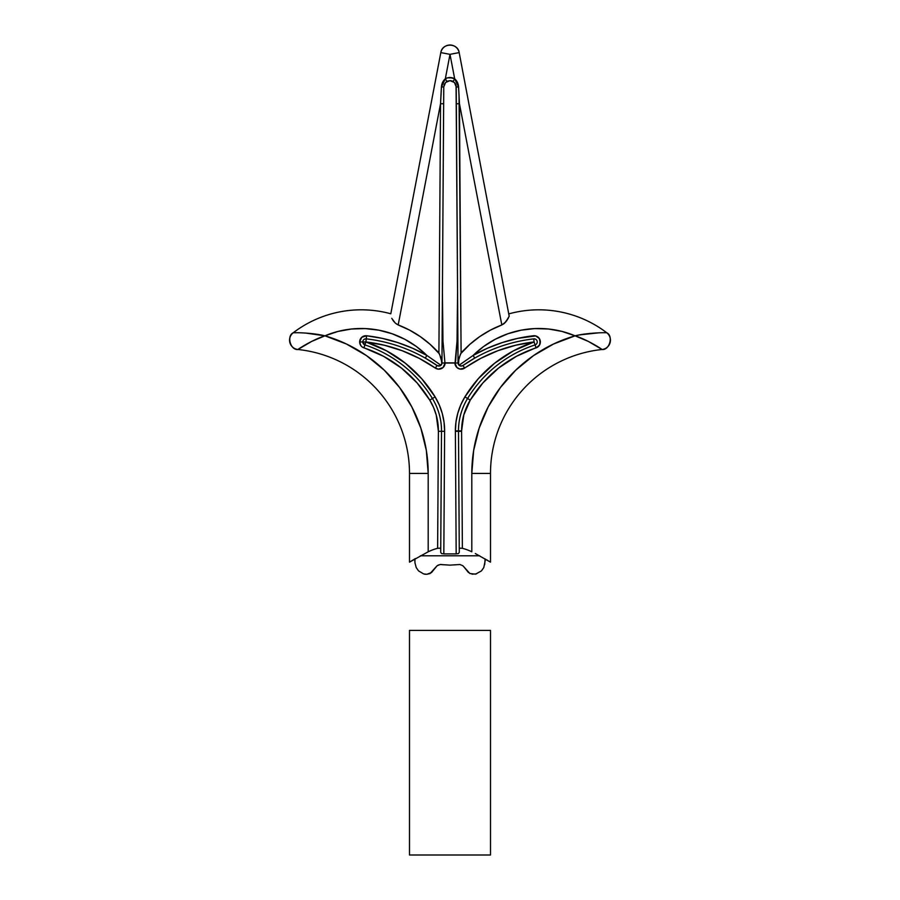 <?xml version="1.0" encoding="UTF-8"?>
<svg xmlns="http://www.w3.org/2000/svg" width="900" height="900" viewBox="0 0 900 900"><rect width="100%" height="100%" fill="white"/><g stroke="black" fill="none" stroke-linecap="round" stroke-linejoin="round"><path stroke-width="1.35" d="M409.5 630.405L409.5 855L490.5 855L490.5 630.405L409.5 630.405L409.5 855L490.5 855L490.5 630.405M485.505 559.102L483.784 567.562L481.455 570.892L475.56 574.144L469.935 573.548L462.881 565.762L459.934 564.514L450 565.132L440.055 564.514L437.108 565.762L431.483 572.591L426.735 574.312L423.517 573.863L418.545 570.892L416.216 567.562L414.945 562.748L414.956 558.832M417.06 382.871L429.761 400.118A121.5 121.5 0 0 0 363.938 347.884L364.916 344.914A3.116 3.116 0 0 1 362.767 341.955L364.916 344.914L365.884 341.955L359.651 341.955A6.232 6.232 0 0 1 366.593 335.767L366.244 338.861A155.768 155.768 0 0 1 437.074 365.512L425.317 358.132L426.848 355.421L412.605 348.255L397.71 342.562L382.32 338.377L366.593 335.767L361.733 337.309L359.651 341.955L360.832 345.611L362.205 346.995L383.625 356.344L401.512 368.123L417.071 382.882M475.301 553.534L490.5 562.151L490.5 473.423L471.803 473.423L471.803 551.79A49.556 49.556 0 0 0 462.375 548.303L461.599 431.291L455.377 431.325L456.176 553.905L458.471 553.567L459.281 552.319L458.494 431.303A62.303 62.303 0 0 1 458.483 430.897L455.366 430.897A65.419 65.419 0 0 0 455.377 431.325L461.599 431.291L462.375 548.303L460.136 548.156L459.259 548.91M459.281 552.319L458.494 431.303A62.303 62.303 0 0 1 458.483 430.897L461.599 430.897A59.197 59.197 0 0 0 461.599 431.291A59.197 59.197 0 0 1 461.599 430.897L463.804 414.9L470.239 400.118L467.572 398.498L470.239 400.118A59.197 59.197 0 0 0 461.599 430.897L458.483 430.897A62.303 62.303 0 0 1 467.572 398.498A124.616 124.616 0 0 1 535.084 344.914A3.116 3.116 0 0 0 537.233 341.955A3.116 3.116 0 0 1 535.084 344.914L536.062 347.884L539.528 345.049L540.27 342.9L539.314 338.524L535.669 335.925L517.68 338.377L502.29 342.562L487.395 348.255L473.152 355.421A93.465 93.465 0 0 1 575.055 335.824L579.926 334.845M359.786 340.661L359.651 341.955A6.232 6.232 0 0 0 363.938 347.884L364.916 344.914A124.616 124.616 0 0 1 432.428 398.498L435.094 396.877A127.733 127.733 0 0 0 365.884 341.955L364.916 344.914A124.616 124.616 0 0 1 432.428 398.498A62.303 62.303 0 0 1 441.517 430.897A62.303 62.303 0 0 1 441.506 431.303L440.719 552.319L441.529 553.567L443.824 553.905L444.623 431.325L438.401 431.291L444.623 431.325L444.06 422.303L442.26 413.438L439.245 404.91L435.094 396.877L421.729 378.754L405.382 363.251L386.572 350.854L365.884 341.955L384.311 345.229L402.199 350.73L419.287 358.391L435.296 368.066L438.446 369.157L443.07 367.526L445.072 363.037L454.928 363.037L456.93 367.526L459.889 369.045L463.207 368.831L480.713 358.391L497.801 350.73L515.689 345.229L534.116 341.955L513.428 350.854L494.618 363.251L478.271 378.754L464.906 396.877L460.8 404.809L457.808 413.235L455.985 421.988L455.366 430.897A65.419 65.419 0 0 0 455.377 431.325L456.176 553.905L443.824 553.905L444.623 431.325A65.419 65.419 0 0 0 435.094 396.877L429.761 400.118L433.53 407.385L436.252 415.103L438.401 431.291L437.625 548.303L438.401 431.291A59.197 59.197 0 0 0 429.761 400.118L432.428 398.498A62.303 62.303 0 0 1 441.517 430.897A62.303 62.303 0 0 1 441.506 431.303L440.719 552.319M440.741 548.91L439.875 548.156L437.625 548.303A49.556 49.556 0 0 0 428.197 551.79L428.197 473.423L409.5 473.423L409.5 562.151L428.197 551.79L428.197 473.423L426.341 450.461L420.829 428.085L411.817 406.89L399.51 387.416L384.244 370.159L366.412 355.567L346.478 344.025L324.945 335.824L338.017 331.425M415.35 558.596L409.5 562.151L409.5 473.423L428.197 473.423L426.341 450.461M488.902 561.15L490.5 562.151L490.5 473.423A124.616 124.616 0 0 1 602.077 349.493C609.514 350.392 613.586 335.858 606.758 332.764L605.633 332.741L606.758 332.764A112.151 112.151 0 0 0 509.197 313.785A112.151 112.151 0 0 1 606.758 332.764C601.234 332.471 585.011 333.259 575.055 335.824L553.523 344.025L533.587 355.567L515.756 370.159L500.49 387.416L488.183 406.89L479.171 428.085L473.659 450.461L471.803 473.423L471.803 551.79M487.688 560.408L487.046 560.014M409.354 330.007L398.183 324.968L440.539 103.736L441.517 85.849L442.507 82.485L445.32 78.795L450 54.349L454.68 78.795L450 77.535L447.581 77.861L445.32 78.795L446.884 81.495L445.59 82.485L450 80.651L454.41 82.485L456.233 86.873M455.4 83.767L456.019 85.275L455.4 83.767M320.074 334.845L306.652 333.124M301.106 332.82L302.647 332.876M297.248 332.73L293.243 332.764A112.151 112.151 0 0 1 390.803 313.785A112.151 112.151 0 0 0 293.243 332.764L297.248 332.73M391.748 318.33L395.235 323.021M392.816 320.085L392.434 319.5M503.348 324.169L506.745 320.715L509.197 316.26L505.777 321.93L501.817 324.968L504.652 323.111L508.252 318.341L504.326 323.415M604.474 332.73L605.633 332.741M601.054 332.752L602.752 332.73M597.42 332.876L580.016 334.834L598.894 332.82M337.916 331.459L351.484 329.006L365.22 328.59L378.866 330.176L392.13 333.754L404.73 339.244L416.385 346.511L426.848 355.421L440.933 365.254L441.81 363.904L441.585 361.08L439.481 353.902L430.076 344.295L420.244 336.577L409.567 330.109L396.428 324.011M441.743 362.812L441 357.739L438.907 353.126L440.539 103.736L438.907 353.126A103.793 103.793 0 0 0 398.183 324.968L440.539 103.736L441.405 87.008L445.32 78.795L450 54.349L454.68 78.795L457.493 82.485L458.483 85.849L459.461 103.736L459.022 95.31L459.461 103.736L501.817 324.968A103.793 103.793 0 0 0 461.093 353.126L459.461 103.736L501.817 324.968L490.646 330.007M486.945 332.032L480.555 336.026M476.156 339.188L471.037 343.316M466.549 347.423L461.565 352.316M438.435 352.316L433.451 347.423M428.963 343.316L423.844 339.188M419.445 336.026L413.055 332.032M393.255 320.715L394.223 321.941M443.655 103.759L440.539 103.736L443.655 103.759L442.418 292.387L443.767 86.884L445.59 82.485L443.767 86.884L441.405 87.008L443.767 86.884L442.418 292.387L442.969 341.179L444.938 362.891L455.062 362.891L455.636 361.024L457.031 341.179L457.582 292.387L458.044 362.97L456.345 103.759L459.461 103.736L456.345 103.759M359.651 341.955L365.884 341.955A152.651 152.651 0 0 1 435.296 368.066A6.232 6.232 0 0 0 445.072 363.037L441.956 362.97L442.418 292.387L441.956 362.97A3.116 3.116 0 0 1 437.074 365.512L425.317 358.132L426.848 355.421L440.933 365.254L439.223 366.041L437.085 365.512L439.886 365.884L441.81 363.904M444.6 83.767L443.981 85.275L444.6 83.767M446.884 81.495L445.32 78.795A9.349 9.349 0 0 1 454.68 78.795L458.595 87.008L456.233 86.884L455.186 83.43L453.116 81.495A6.232 6.232 0 0 0 450 80.651L447.615 81.135A6.232 6.232 0 0 0 447.604 81.135M456.896 86.974L458.595 87.008L456.233 86.884L457.582 292.387L456.064 85.455M384.244 370.159L366.412 355.567L346.478 344.025M404.73 339.244L416.385 346.511M412.605 348.255L397.71 342.562L382.32 338.377M364.005 336.015L362.801 336.544M361.733 337.309L360.202 339.412M452.419 77.861L447.581 77.861M305.527 333.045L324.945 335.824A93.465 93.465 0 0 1 426.848 355.421A158.884 158.884 0 0 0 366.593 335.767L366.244 338.861A3.116 3.116 0 0 0 362.767 341.955A3.116 3.116 0 0 1 366.244 338.861L365.884 341.955L366.244 338.861A155.768 155.768 0 0 1 437.074 365.512L435.296 368.066L437.074 365.512L439.166 366.041M398.183 324.968L395.348 323.111L398.183 324.968M501.817 324.968L490.433 330.109L479.756 336.577L469.924 344.295L460.519 353.902L458.415 361.091L458.19 363.904L459.067 365.254L473.152 355.421L483.615 346.511L495.27 339.244L507.87 333.754L521.134 330.176L534.78 328.59L548.516 329.006L562.039 331.436L575.055 335.824C585.011 338.918 598.084 346.545 602.077 349.493L588.386 341.438L575.055 335.824A143.303 143.303 0 0 0 471.803 473.423L490.5 473.423A124.616 124.616 0 0 1 602.077 349.493A9.349 9.349 0 0 0 606.758 332.764M535.669 335.925L533.408 335.767A6.232 6.232 0 0 1 536.062 347.884A121.5 121.5 0 0 0 470.239 400.118L482.94 382.871L498.488 368.123L516.375 356.344L538.054 346.781L539.528 345.049L540.202 340.627M539.314 338.524L537.739 336.892M517.68 338.377L502.29 342.562L487.395 348.255M553.523 344.025L533.587 355.567L515.756 370.159M500.49 387.416L488.183 406.89L479.171 428.085M473.659 450.461L471.803 473.423M428.197 473.423A143.303 143.303 0 0 0 324.945 335.824L311.614 341.438L297.923 349.493A124.616 124.616 0 0 1 409.5 473.423A124.616 124.616 0 0 0 297.923 349.493C301.916 346.545 314.989 338.918 324.945 335.824C314.989 333.259 298.766 332.471 293.243 332.764C286.414 335.858 290.486 350.392 297.923 349.493L303.964 345.623M311.614 341.438L315.877 339.424M320.344 337.534L321.637 337.039M297.923 349.493A9.349 9.349 0 0 1 293.243 332.764M578.363 337.039L579.656 337.534M584.123 339.424L588.386 341.438M596.036 345.623L602.077 349.493M390.803 313.785L440.82 52.594A9.349 9.349 0 0 1 459.18 52.594C457.875 42.716 442.125 42.716 440.82 52.594L390.803 313.785M509.197 316.26L459.18 52.594L450 54.349L440.82 52.594L450 54.349L459.18 52.594L509.197 316.26M458.595 87.008L459.022 95.31L458.595 87.008L457.954 87.008M459.821 365.76L459.067 365.254L461.16 366.064L462.926 365.512L474.683 358.132L473.152 355.421L474.683 358.132L462.926 365.512A155.768 155.768 0 0 1 533.756 338.861A3.116 3.116 0 0 1 537.233 341.955A3.116 3.116 0 0 0 533.756 338.861L534.116 341.955A127.733 127.733 0 0 0 464.906 396.877A65.419 65.419 0 0 0 455.366 430.897L458.483 430.897A62.303 62.303 0 0 1 467.572 398.498L464.906 396.877L467.572 398.498A124.616 124.616 0 0 1 535.084 344.914L534.116 341.955L535.084 344.914A3.116 3.116 0 0 0 537.233 341.955M454.68 78.795L453.116 81.495L454.68 78.795L456.277 80.438M536.062 347.884L535.084 344.914M459.022 95.31L461.093 353.126L458.865 358.312L458.539 364.635M462.105 365.918L462.926 365.512L460.777 366.041L459.034 365.22L473.152 355.421A158.884 158.884 0 0 1 533.408 335.767M441.574 364.455L441.956 362.97L454.928 363.037A6.232 6.232 0 0 0 464.704 368.066L462.926 365.512L464.704 368.066A152.651 152.651 0 0 1 534.116 341.955L533.756 338.861A155.768 155.768 0 0 0 462.926 365.512A3.116 3.116 0 0 1 458.044 362.97L457.582 292.387L457.031 341.179L455.062 362.891L444.938 362.891L442.969 341.179L442.418 292.387M455.186 83.43L453.465 81.709L450 80.651M447.615 81.135L445.59 82.485M441.956 362.97L441.956 362.97A3.116 3.116 0 0 1 437.074 365.512M454.928 363.037L458.044 362.97L454.928 363.037M461.351 366.053L462.926 365.512A3.116 3.116 0 0 1 458.044 362.97L458.494 364.567M455.558 425.981L455.963 422.145M457.358 414.9L457.74 413.438M464.704 368.066L459.889 369.045L456.93 367.526M455.861 366.221L455.175 364.691M444.825 364.691L443.07 367.526L440.111 369.045M438.446 369.157L435.296 368.066M365.884 341.955L386.572 350.854L405.382 363.251L421.729 378.754L435.094 396.877L439.2 404.809L442.226 413.325M443.464 418.601L444.037 422.145M444.442 425.981L444.634 430.897M440.28 365.704L438.649 366.053M438.221 352.204L437.659 351.743M441.405 87.008L440.978 95.299M440.978 95.321L440.539 103.736M445.32 78.795L443.723 80.438M443.678 80.505L442.507 82.462M442.463 82.586L441.731 84.724M458.269 84.724L457.537 82.586M457.493 82.462L456.322 80.505M462.341 351.743L461.779 352.204M484.706 564.581L485.077 559.069M481.455 570.892L483.784 567.562M472.05 574.178L476.483 573.863M463.815 566.741L468.517 572.591M459.934 564.514L462.892 565.762M440.066 564.514L441.754 564.525M437.119 565.762L438.446 564.964M423.517 573.863L426.724 574.312L430.065 573.548L436.241 566.674M424.44 574.144L425.531 574.301M416.216 567.562L418.545 570.892M414.945 558.889L414.81 561.161M420.401 555.784L479.599 555.784M456.233 86.805L456.041 85.354"/></g></svg>

